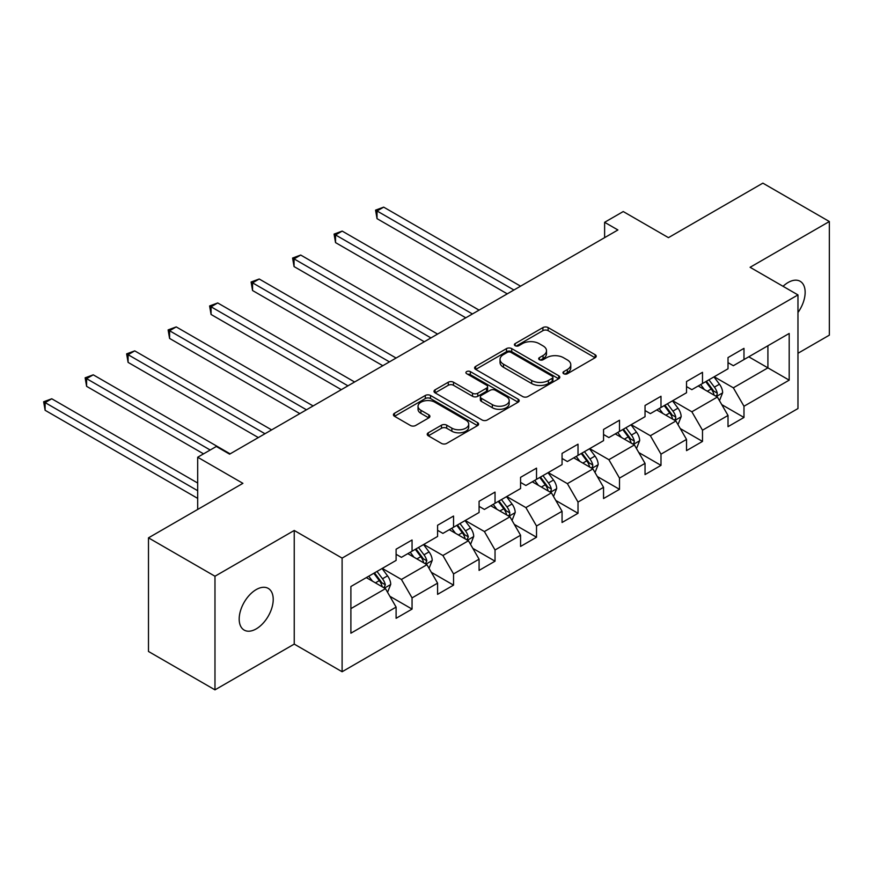 <?xml version="1.0" encoding="UTF-8"?>
<svg xmlns="http://www.w3.org/2000/svg" width="873" height="873" viewBox="0 0 873 873"><rect width="100%" height="100%" fill="white"/><g stroke="black" fill="none" stroke-linecap="round" stroke-linejoin="round"><path stroke-width="1.31" d="M563.729 373.742A2.586 1.495 0 0 0 567.385 373.742L595.124 357.723A3.688 2.128 0 0 0 596.204 356.217A3.688 2.128 0 0 0 595.124 354.711L548.135 327.582A3.688 2.128 0 0 0 542.908 327.582L515.168 343.602A2.586 1.495 0 0 0 514.415 344.649A2.586 1.495 0 0 0 515.168 345.708A2.586 1.495 0 0 0 518.824 345.708L522.414 343.635A11.818 6.82 0 0 1 539.121 343.635L543.039 345.894A11.818 6.82 0 0 1 546.498 350.717A11.818 6.82 0 0 1 543.039 355.54L539.449 357.614A2.586 1.495 0 0 0 538.696 358.672A2.586 1.495 0 0 0 539.449 359.72A2.586 1.495 0 0 0 543.104 359.72L546.694 357.657A11.818 6.82 0 0 1 563.401 357.657L567.319 359.916A11.818 6.82 0 0 1 570.778 364.739A11.818 6.82 0 0 1 567.319 369.563L563.729 371.636A2.586 1.495 0 0 0 562.976 372.684A2.586 1.495 0 0 0 563.729 373.742L563.729 371.636M256.204 628.898A24.073 13.903 120 0 0 271.929 607.684A24.073 13.903 120 0 0 268.24 588.402A24.073 13.903 120 0 0 256.204 589.591A24.073 13.903 120 0 0 240.479 610.805A24.073 13.903 120 0 0 244.167 630.088A24.073 13.903 120 0 0 256.204 628.898M797.966 312.501A24.073 13.903 120 0 0 800.159 281.292A24.073 13.903 120 0 0 788.123 282.492A24.073 13.903 120 0 0 783.048 286.311M428.305 432.79A3.688 2.128 0 0 0 427.224 434.296A3.688 2.128 0 0 0 428.305 435.802L441.487 443.408A3.688 2.128 0 0 0 446.714 443.408L477.52 425.631A3.688 2.128 0 0 0 478.6 424.125A3.688 2.128 0 0 0 477.52 422.608L430.531 395.48A3.688 2.128 0 0 0 425.304 395.48L394.498 413.267A3.688 2.128 0 0 0 393.417 414.773A3.688 2.128 0 0 0 394.498 416.279L410.419 425.478A3.688 2.128 0 0 0 415.646 425.478L428.829 417.861A3.688 2.128 0 0 0 429.909 416.356A3.688 2.128 0 0 0 428.829 414.85L420.928 410.288A9.876 5.707 0 0 1 418.036 406.261A9.876 5.707 0 0 1 424.136 400.991A9.876 5.707 0 0 1 434.896 402.224L465.833 420.088A9.876 5.707 0 0 1 468.725 424.125A9.876 5.707 0 0 1 462.625 429.385A9.876 5.707 0 0 1 451.865 428.152L446.714 425.173A3.688 2.128 0 0 0 441.487 425.173L428.305 432.79L428.305 435.802M797.966 353.281L829.35 335.156L829.35 221.524L762.86 183.144L668.445 237.652L623.235 211.55L604.618 222.299L617.909 229.97L229.61 454.156L216.308 446.485L197.691 457.234L197.691 509.439M214.976 576.235L214.976 689.856L294.234 644.099L294.234 530.468L214.976 576.235L148.486 537.844L242.912 483.336L197.691 457.234M294.234 530.468L342.107 558.109L797.966 294.921L797.966 408.553L342.107 671.741L342.107 558.109M829.35 221.524L750.093 267.291L797.966 294.921M522.676 396.538A3.688 2.128 0 0 0 527.903 396.538L558.709 378.751A3.688 2.128 0 0 0 559.789 377.245A3.688 2.128 0 0 0 558.709 375.739L511.72 348.611A3.688 2.128 0 0 0 506.493 348.611L475.687 366.398A3.688 2.128 0 0 0 474.606 367.904A3.688 2.128 0 0 0 475.687 369.41L522.676 396.538M467.71 374.299A2.586 1.495 0 0 1 470.34 374.67L470.34 371.592L518.115 399.179A3.688 2.128 0 0 1 519.195 400.685A3.688 2.128 0 0 1 518.115 402.191L487.309 419.978A3.688 2.128 0 0 1 482.082 419.978L435.092 392.85L435.092 389.827A3.688 2.128 0 0 0 434.012 391.333A3.688 2.128 0 0 0 435.092 392.85M435.092 389.827L448.275 382.221A3.688 2.128 0 0 1 453.502 382.221L472.555 393.221A3.688 2.128 0 0 0 477.782 393.221L486.523 388.169A3.688 2.128 0 0 0 487.603 386.663A3.688 2.128 0 0 0 486.523 385.157L466.684 373.699A2.586 1.495 0 0 1 465.92 372.651A2.586 1.495 0 0 1 467.524 371.265A2.586 1.495 0 0 1 470.34 371.592M214.976 689.856L148.486 651.476L148.486 537.844M389.849 596.27L412.056 609.092L412.056 597.885L437.591 583.142L437.591 594.349L453.545 585.139L453.545 573.932L479.081 559.189L479.081 570.396L495.035 561.186L495.035 549.979L520.57 535.236L520.57 546.443L536.524 537.233L536.524 526.015L562.059 511.283L562.059 522.49L578.013 513.28L578.013 502.062L603.549 487.33L603.549 498.538L619.503 489.327L619.503 478.109L645.038 463.367L645.038 474.585L660.992 465.364L660.992 454.156L686.527 439.414L686.527 450.632L702.492 441.411L702.492 430.203L728.017 415.461L728.017 426.668L743.982 417.458L743.982 406.251L789.192 380.148L789.192 333.464L767.913 345.752L767.913 367.86L789.192 380.148M412.056 609.092L396.102 618.302L396.102 607.095L350.891 633.198L350.891 586.514L396.102 560.411L396.102 549.204L412.056 539.994L412.056 551.201L437.591 536.459L437.591 525.251L453.545 516.041L453.545 527.248L479.081 512.506L479.081 501.298L495.035 492.088L495.035 503.295L520.57 488.553L520.57 477.345L536.524 468.135L536.524 479.342L562.059 464.6L562.059 453.393L578.013 444.182L578.013 455.39L603.549 440.647L603.549 429.44L619.503 420.219L619.503 431.437L645.038 416.694L645.038 405.487L660.992 396.266L660.992 407.484L686.527 392.741L686.527 381.534L702.492 372.313L702.492 383.52L728.017 368.788L728.017 357.57L743.982 348.36L743.982 359.567L789.192 333.464M407.8 553.657L426.952 564.711L401.416 579.454L382.265 568.399M396.102 554.279L401.416 557.345L412.056 551.201M401.416 579.454L412.056 597.885M426.952 564.711L437.591 583.142M449.289 529.704L468.441 540.758L442.906 555.501L423.765 544.446M437.591 530.315L442.906 533.392L453.545 527.248M442.906 555.501L453.545 573.932M468.441 540.758L479.081 559.189M490.779 505.751L509.93 516.805L484.395 531.548L465.254 520.494M479.081 506.362L484.395 509.439L495.035 503.295M484.395 531.548L495.035 549.979M509.93 516.805L520.57 535.236M532.268 481.798L551.42 492.852L525.884 507.595L506.744 496.541M520.57 482.409L525.884 485.486L536.524 479.342M525.884 507.595L536.524 526.015M551.42 492.852L562.059 511.283M573.757 457.845L592.909 468.899L567.385 483.642L548.233 472.588M562.059 458.456L567.385 461.533L578.013 455.39M567.385 483.642L578.013 502.062M592.909 468.899L603.549 487.33M615.247 433.892L634.398 444.946L608.874 459.689L589.722 448.635M603.549 434.503L608.874 437.569L619.503 431.437M608.874 459.689L619.503 478.109M634.398 444.946L645.038 463.367M656.736 409.939L675.888 420.993L650.363 435.736L631.212 424.682M645.038 410.55L650.363 413.616L660.992 407.484M650.363 435.736L660.992 454.156M675.888 420.993L686.527 439.414M698.236 385.986L717.377 397.04L691.853 411.783L672.701 400.718M686.527 386.597L691.853 389.664L702.492 383.52M691.853 411.783L702.492 430.203M717.377 397.04L728.017 415.461M748.761 356.806L767.913 367.86L733.342 387.819L714.19 376.765M728.017 362.644L733.342 365.711L743.982 359.567M733.342 387.819L743.982 406.251M294.234 644.099L342.107 671.741M604.618 222.299L604.618 237.652M350.891 608.634L385.462 588.664L366.311 577.61M385.462 588.664L396.102 607.095M721.775 404.636L743.982 417.458M680.274 428.588L702.492 441.411M638.785 452.541L660.992 465.364M597.296 476.505L619.503 489.327M555.806 500.458L578.013 513.28M514.317 524.411L536.524 537.233M472.828 548.364L495.035 561.186M431.338 572.317L453.545 585.139M564.766 374.102L567.319 372.629A11.818 6.82 0 0 0 570.778 367.806L570.778 364.739M546.498 350.717L546.498 353.794A11.818 6.82 0 0 1 543.039 358.617L540.485 360.091M595.07 357.755L548.135 330.66A3.688 2.128 0 0 0 542.908 330.66L516.205 346.068M558.655 378.784L511.72 351.677A3.688 2.128 0 0 0 506.493 351.677L475.741 369.432M552.183 378.304A2.586 1.495 0 0 0 552.936 377.245A2.586 1.495 0 0 0 552.183 376.187L510.934 352.376A2.586 1.495 0 0 0 507.278 352.376L503.492 354.558A11.818 6.82 0 0 0 500.033 359.381A11.818 6.82 0 0 0 503.492 364.205L531.69 380.486A11.818 6.82 0 0 0 548.397 380.486L552.183 378.304L552.183 381.37A2.586 1.495 0 0 0 552.936 380.312L552.936 377.245M500.033 359.381L500.033 362.459A11.818 6.82 0 0 0 503.492 367.282L503.492 364.205M552.183 381.37L548.397 383.553A11.818 6.82 0 0 1 531.69 383.553L503.492 367.282M435.147 392.872L448.275 385.288L448.275 382.221M487.603 386.663L487.603 389.74A3.688 2.128 0 0 1 486.523 391.246L477.782 396.298A3.688 2.128 0 0 1 472.555 396.298L453.502 385.288A3.688 2.128 0 0 0 448.275 385.288M470.34 374.67L518.06 402.213M492.328 404.636A9.876 5.707 0 0 0 503.099 405.88A9.876 5.707 0 0 0 509.188 400.609A9.876 5.707 0 0 0 506.296 396.571L495.395 390.286A3.688 2.128 0 0 0 490.179 390.286L481.427 395.327A3.688 2.128 0 0 0 480.346 396.844A3.688 2.128 0 0 0 481.427 398.35L492.328 404.636L492.328 407.713A9.876 5.707 0 0 0 503.099 408.946A9.876 5.707 0 0 0 509.188 403.675L509.188 400.609M480.346 396.844L480.346 399.91A3.688 2.128 0 0 0 481.427 401.416L481.427 398.35M492.328 407.713L481.427 401.416M468.725 424.125L468.725 427.192A9.876 5.707 0 0 1 462.625 432.462A9.876 5.707 0 0 1 451.865 431.218L446.714 428.25A3.688 2.128 0 0 0 441.487 428.25L428.359 435.834M418.036 406.261L418.036 409.328A9.876 5.707 0 0 0 420.928 413.366L420.928 410.288M428.785 417.894L420.928 413.366M477.466 425.653L430.531 398.557A3.688 2.128 0 0 0 425.304 398.557L394.552 416.312M719.483 400.674L722.648 392.708A9.963 5.751 -120 0 0 719.461 384.218L713.972 376.896M704.402 389.544L700.681 384.567M520.57 286.169L383.684 207.141L377.027 210.982L377.027 218.654L507.268 293.852M715.838 396.146L717.049 394.869L717.268 393.134A9.963 5.751 -120 0 0 714.409 387.132L708.92 379.81M706.421 381.25L712.51 389.38A5.074 2.935 60 0 1 713.437 390.918L717.268 393.134M705.733 381.654L711.222 388.976A9.963 5.751 60 0 1 714.07 394.978M377.027 218.654L375.565 210.131L513.924 290.011M375.565 210.131L383.684 207.141M677.994 424.627L681.158 416.661A9.963 5.751 -120 0 0 677.972 408.171L672.483 400.849M662.913 413.496L659.191 408.52M479.081 310.122L342.194 231.094L335.538 234.935L335.538 242.607L465.778 317.805M674.349 420.099L675.56 418.822L675.778 417.087A9.963 5.751 -120 0 0 672.919 411.096L667.43 403.763M664.931 405.203L671.021 413.333A5.074 2.935 60 0 1 671.948 414.871L675.778 417.087M664.244 405.607L669.733 412.929A9.963 5.751 60 0 1 672.581 418.931M335.538 242.607L334.075 234.095L472.435 313.964M334.075 234.095L342.194 231.094M636.504 448.58L639.669 440.614A9.963 5.751 -120 0 0 636.482 432.124L630.993 424.802M621.423 437.449L617.702 432.473M437.591 334.086L300.705 255.047L294.048 258.888L294.048 266.571L424.289 341.758M632.86 444.051L634.071 442.775L634.289 441.04A9.963 5.751 -120 0 0 631.43 435.049L625.941 427.715M623.442 429.156L629.531 437.286A5.074 2.935 60 0 1 630.459 438.835L634.289 441.04M622.755 429.56L628.244 436.893A9.963 5.751 60 0 1 631.092 442.884M294.048 266.571L292.586 258.048L430.946 337.916M292.586 258.048L300.705 255.047M595.015 472.544L598.18 464.567A9.963 5.751 -120 0 0 594.993 456.077L589.504 448.755M579.934 461.413L576.213 456.426M396.102 358.039L259.216 279L252.559 282.841L252.559 290.523L382.8 365.711M591.37 468.004L592.581 466.728L592.8 464.993A9.963 5.751 -120 0 0 589.941 459.002L584.452 451.668M581.953 453.109L588.042 461.239A5.074 2.935 60 0 1 588.969 462.788L592.8 464.993M581.265 453.513L586.754 460.846A9.963 5.751 60 0 1 589.602 466.837M252.559 290.523L251.097 282.001L389.445 361.869M251.097 282.001L259.216 279M553.526 496.497L556.69 488.52A9.963 5.751 -120 0 0 553.504 480.03L548.015 472.708M538.445 485.366L534.723 480.39M354.613 381.992L217.726 302.953L211.07 306.794L211.07 314.476L341.31 389.664M549.881 491.957L551.092 490.691L551.31 488.945A9.963 5.751 -120 0 0 548.451 482.955L542.962 475.621M540.463 477.062L546.553 485.192A5.074 2.935 60 0 1 547.48 486.741L551.31 488.945M539.776 477.466L545.265 484.799A9.963 5.751 60 0 1 548.113 490.79M211.07 314.476L209.607 305.954L347.956 385.833M209.607 305.954L217.726 302.953M512.036 520.45L515.201 512.473A9.963 5.751 -120 0 0 512.014 503.994L506.526 496.661M496.955 509.319L493.223 504.343M313.123 405.945L176.226 326.906L169.58 330.747L169.58 338.429L299.821 413.616M508.392 515.921L509.603 514.644L509.81 512.898A9.963 5.751 -120 0 0 506.962 506.907L501.473 499.574M498.974 501.026L505.063 509.145A5.074 2.935 60 0 1 505.991 510.694L509.81 512.898M498.287 501.418L503.776 508.752A9.963 5.751 60 0 1 506.624 514.743M169.58 338.429L168.118 329.907L306.467 409.786M168.118 329.907L176.226 326.906M470.547 544.403L473.712 536.426A9.963 5.751 -120 0 0 470.525 527.947L465.036 520.614M455.466 533.272L451.734 528.296M271.634 429.898L134.737 350.87L128.091 354.7L128.091 362.382L258.332 437.569M466.902 539.874L468.321 536.851A9.963 5.751 -120 0 0 465.473 530.86L459.984 523.538M457.485 524.979L463.574 533.108A5.074 2.935 60 0 1 464.501 534.647L468.321 536.851M456.797 525.371L462.286 532.705A9.963 5.751 60 0 1 465.134 538.696M128.091 362.382L126.629 353.86L264.977 433.739M126.629 353.86L134.737 350.87M429.058 568.356L432.211 560.39A9.963 5.751 -120 0 0 429.036 551.9L423.547 544.566M413.977 557.225L410.245 552.249M230.145 453.851L93.247 374.823L86.602 378.653L86.602 386.335L203.54 453.851M425.413 563.827L426.832 560.804A9.963 5.751 -120 0 0 423.983 554.813L418.494 547.491M415.995 548.931L422.085 557.061A5.074 2.935 60 0 1 423.012 558.6L426.832 560.804M415.297 549.324L420.786 556.658A9.963 5.751 60 0 1 423.645 562.649M86.602 386.335L85.139 377.813L210.197 450.01M85.139 377.813L93.247 374.823M387.568 592.309L390.722 584.343A9.963 5.751 -120 0 0 387.547 575.853L382.058 568.519M372.487 581.178L368.755 576.202M197.691 483.031L51.758 398.775L45.112 402.617L45.112 410.288L197.691 498.385M383.924 587.78L385.342 584.768A9.963 5.751 -120 0 0 382.494 578.766L377.005 571.444M374.506 572.884L380.595 581.014A5.074 2.935 60 0 1 381.523 582.553L385.342 584.768M373.808 573.288L379.297 580.61A9.963 5.751 60 0 1 382.156 586.601M45.112 410.288L43.65 401.766L197.691 490.702M43.65 401.766L51.758 398.775M567.319 372.629L567.319 369.563M539.449 359.72L539.449 357.614M543.039 358.617L543.039 355.54M515.168 345.708L515.168 343.602M542.908 330.66L542.908 327.582M548.135 330.66L548.135 327.582M595.124 357.723L595.124 354.711M475.687 369.41L475.687 366.398M506.493 351.677L506.493 348.611M511.72 351.677L511.72 348.611M558.709 378.751L558.709 375.739M531.69 383.553L531.69 380.486M548.397 383.553L548.397 380.486M453.502 385.288L453.502 382.221M472.555 396.298L472.555 393.221M477.782 396.298L477.782 393.221M486.523 391.246L486.523 388.169M518.115 402.191L518.115 399.179M441.487 428.25L441.487 425.173M446.714 428.25L446.714 425.173M451.865 431.218L451.865 428.152M428.829 417.861L428.829 414.85M394.498 416.279L394.498 413.267M425.304 398.557L425.304 395.48M430.531 398.557L430.531 395.48M477.52 425.631L477.52 422.608M716.395 396.473L722.582 392.905M714.409 387.132L719.461 384.218M707.326 391.235L711.222 388.976M674.905 420.426L681.093 416.858M672.919 411.096L677.972 408.171M665.837 415.188L669.733 412.929M633.416 444.379L639.603 440.81M631.43 435.049L636.482 432.124M624.337 439.141L628.244 436.893M591.927 468.332L598.114 464.763M589.941 459.002L594.993 456.077M582.848 463.094L586.754 460.846M550.437 492.285L556.625 488.716M548.451 482.955L553.504 480.03M541.358 487.047L545.265 484.799M508.948 516.238L515.135 512.669M506.962 506.907L512.014 503.994M499.869 511L503.776 508.752M467.459 540.191L473.646 536.622M465.473 530.86L470.525 527.947M458.38 534.953L462.286 532.705M425.969 564.144L432.157 560.575M423.983 554.813L429.036 551.9M416.89 558.906L420.786 556.658M384.48 588.096L390.657 584.528M382.494 578.766L387.547 575.853M375.401 582.858L379.297 580.61"/></g></svg>
